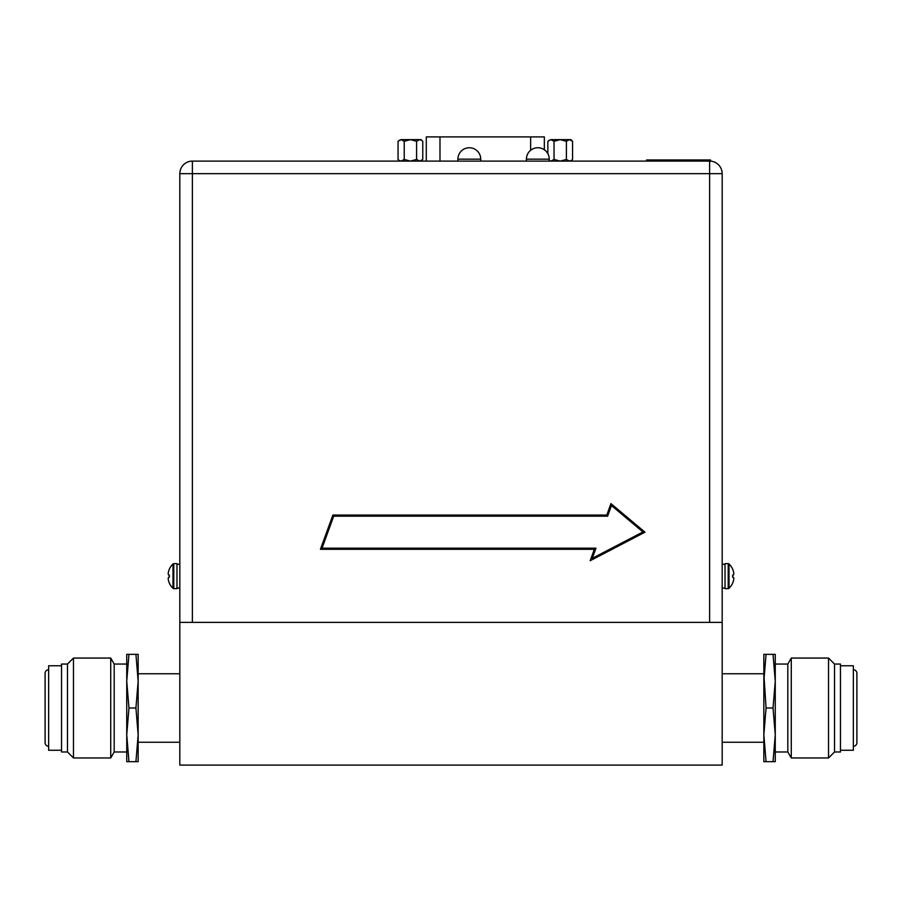 <?xml version="1.0" encoding="UTF-8"?>
<svg xmlns="http://www.w3.org/2000/svg" width="902" height="902" viewBox="0 0 902 902"><rect width="100%" height="100%" fill="white"/><g stroke="black" fill="none" stroke-linecap="round" stroke-linejoin="round"><path stroke-width="1.35" d="M732.672 569.263L732.672 569.263A16.958 16.958 0 0 1 733.427 571.338A16.664 14.432 0 0 1 733.8 573.695A16.664 8.332 0 0 1 733.427 575.059L732.638 575.059L732.638 577.224L732.638 575.059M725.028 588.645L728.218 588.645L725.028 588.645L725.028 563.637L728.218 563.637A1.139 1.139 0 0 1 729.019 563.964A16.991 16.991 0 0 1 732.672 569.173L732.638 569.196M725.028 563.637L728.218 563.637L728.218 588.645A1.139 1.139 0 0 0 729.019 588.318A16.991 16.991 0 0 0 732.672 583.098L732.672 583.019A16.958 16.958 0 0 0 733.427 580.933A16.664 14.432 180 0 0 733.8 578.577A16.664 8.332 180 0 0 733.427 577.224L732.638 577.224M646.587 161.108L646.587 159.958L710.528 159.958L710.528 161.108L709.615 161.108A12.56 12.56 0 0 1 722.175 173.669L722.175 564.212L725.028 564.257M725.028 564.325L722.175 564.212L722.175 588.07L725.028 588.07L722.175 588.07L722.175 622.38L179.825 622.38L179.825 173.669L179.825 564.212L176.972 564.212M179.825 564.212L179.825 765.099L722.175 765.099L722.175 173.669A12.56 12.56 0 0 0 709.615 161.108A12.56 12.56 0 0 1 722.175 173.669A12.56 12.56 0 0 0 709.615 161.108L709.615 173.669L722.175 173.669M192.385 161.108A12.56 12.56 0 0 0 179.825 173.669L192.385 173.669L192.385 161.108A12.56 12.56 0 0 0 179.825 173.669A12.56 12.56 0 0 1 192.385 161.108L709.615 161.108M332.894 515.053L320.424 549.307L594.339 549.307L590.179 560.728L644.975 532.18L610.958 503.632L606.809 515.053L332.894 515.053M729.019 588.318L729.019 563.964A16.991 16.991 0 0 1 732.672 569.173M571.564 160.319L569.478 161.108L566.388 159.451L560.21 161.108L554.031 159.451L550.942 161.108L549.25 160.579M571.564 140.419L572.567 141.298L572.567 159.451L570.91 161.108M566.388 141.298L560.21 139.641L570.91 139.641L572.567 141.298L569.478 139.641L566.388 141.298L566.388 159.451M554.031 141.298L550.942 139.641L560.21 139.641L554.031 141.298L554.031 159.451M550.784 139.641L547.852 141.298L547.852 153.69M550.942 139.641L548.833 140.441M421.617 160.421L422.767 159.451L419.678 161.108L416.589 159.451L410.41 161.108L404.231 159.451L401.142 161.108L399.034 160.308M421.764 140.419L419.678 139.641L416.589 141.298L410.41 139.641L404.231 141.298L404.231 159.451M416.589 141.298L416.589 159.451M404.231 141.298L401.142 139.641L398.053 141.298L398.053 159.451L399.71 161.108M400.984 139.641L399.034 140.441M401.142 139.641L421.11 139.641L422.767 141.298L422.767 159.451L421.11 161.108M426.285 161.108L426.285 136.901L544.334 136.901L544.334 149.777M176.972 588.014L178.686 588.07L176.972 587.946M176.972 563.637L173.782 563.637L176.972 563.637L176.972 588.645L173.782 588.645A1.139 1.139 0 0 1 172.981 588.318A16.991 16.991 0 0 1 169.328 583.098L169.362 583.087A16.991 16.991 0 0 0 172.981 588.318L172.981 563.964A16.991 16.991 0 0 0 169.328 569.173L169.328 569.263A16.958 16.958 0 0 0 168.573 571.338A16.664 14.432 0 0 0 168.2 573.695A16.664 8.332 0 0 0 168.573 575.059L169.362 575.059L169.362 577.224L168.573 577.224A16.664 8.332 180 0 0 168.2 578.577A16.664 14.432 180 0 0 168.573 580.933A16.958 16.958 0 0 0 169.328 583.019M176.972 588.645L173.782 588.645L173.782 563.637A1.139 1.139 0 0 0 172.981 563.964A16.991 16.991 0 0 0 169.328 569.173L169.328 569.263M169.328 577.224L169.362 575.059M179.825 673.76L138.153 673.76L138.153 742.267L179.825 742.267M138.153 734.848L135.931 761.671L138.153 761.671L138.153 734.848L135.931 708.014L138.153 681.179L138.153 654.345L126.742 654.345L126.742 681.179L128.963 654.345M138.153 681.179L135.931 654.345M135.931 708.014L128.963 708.014L126.742 681.179L126.742 734.848L128.963 708.014M135.931 761.671L128.963 761.671L126.742 734.848L126.742 751.975L114.182 751.975L110.721 757.962L73.468 757.962L67.481 751.975L61.539 751.975L61.539 664.052L67.481 664.052L67.481 751.975M126.742 734.848L126.742 761.671L128.963 761.671M114.182 751.975L114.182 664.052L126.742 664.052L126.742 681.179M114.182 664.052L110.721 658.065L110.721 757.962M110.721 658.065L73.468 658.065L73.468 757.962M73.468 658.065L67.481 664.052M61.539 750.261L48.64 750.261L48.64 665.766L61.539 665.766M48.64 669.769A3.54 3.54 0 0 0 45.1 673.298A3.54 3.54 0 0 1 45.1 673.298L45.1 742.718A3.54 3.54 0 0 0 48.64 746.258M333.695 516.192L607.61 516.192L611.477 505.56L642.934 531.954L592.264 558.349L595.974 548.168L322.059 548.168L333.695 516.192M722.175 673.76L763.847 673.76L766.069 708.014L763.847 734.848L763.847 654.345L766.069 654.345L763.847 681.179M722.175 742.267L763.847 742.267L763.847 734.848L763.847 761.671L775.258 761.671L775.258 734.848L773.037 761.671M763.847 734.848L766.069 761.671M766.069 708.014L773.037 708.014L775.258 734.848L775.258 681.179L773.037 708.014M766.069 654.345L773.037 654.345L775.258 681.179L775.258 664.052L787.818 664.052L791.279 658.065L828.532 658.065L834.519 664.052L840.461 664.052L840.461 751.975L834.519 751.975L834.519 664.052M775.258 681.179L775.258 654.345L773.037 654.345M787.818 664.052L787.818 751.975L775.258 751.975L775.258 734.848M787.818 751.975L791.279 757.962L791.279 658.065M791.279 757.962L828.532 757.962L828.532 658.065M828.532 757.962L834.519 751.975M840.461 665.766L853.36 665.766L853.36 750.261L840.461 750.261M853.36 746.258A3.54 3.54 0 0 0 856.9 742.718L856.9 673.298A3.54 3.54 0 0 0 853.36 669.769M457.912 161.108L457.912 159.158A11.422 11.422 0 0 1 469.322 147.748A11.422 11.422 0 0 1 480.743 159.158L457.912 159.158M480.743 161.108L480.743 159.158M526.418 161.108L526.418 159.158A11.422 11.422 0 0 1 537.829 147.748A11.422 11.422 0 0 1 549.25 159.158L526.418 159.158M549.25 161.108L549.25 159.158M192.385 622.38L192.385 173.669L709.615 173.669L709.615 622.38M530.635 150.296L530.635 136.901M439.984 161.108L439.984 136.901M723.968 564.212L725.028 564.212L723.968 564.212M179.825 588.07L178.686 588.07L179.825 588.07M178.032 588.07L176.972 588.07L178.032 588.07"/></g></svg>
